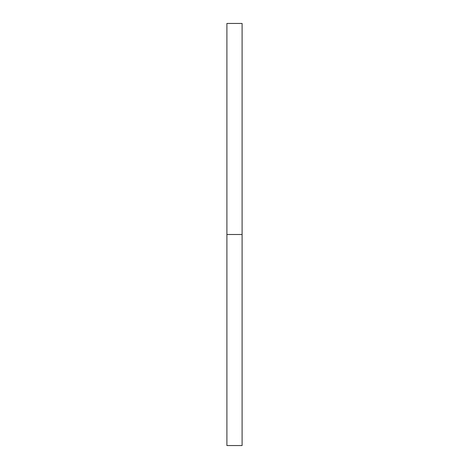 <?xml version="1.0" encoding="UTF-8"?>
<svg xmlns="http://www.w3.org/2000/svg" width="469" height="469" viewBox="0 0 469 469"><rect width="100%" height="100%" fill="white"/><g stroke="black" fill="none" stroke-linecap="round" stroke-linejoin="round"><path stroke-width="0.7" d="M242.098 234.5L242.098 445.55L226.902 445.55L226.902 23.45L242.098 23.45L242.098 234.5L226.902 234.5"/></g></svg>
